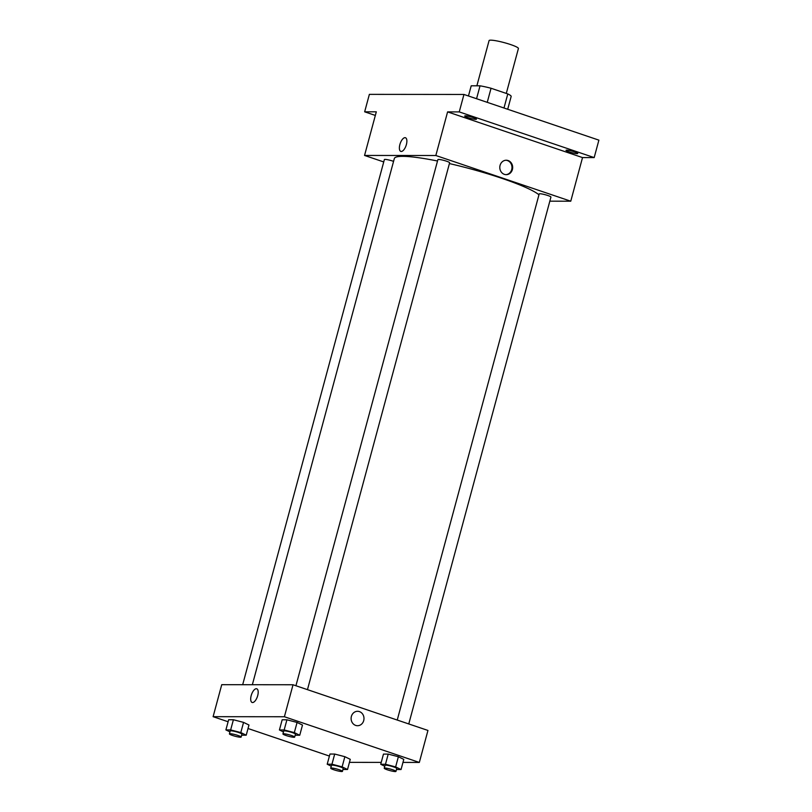 <?xml version="1.0" encoding="UTF-8"?>
<svg xmlns="http://www.w3.org/2000/svg" width="812" height="812" viewBox="0 0 812 812"><rect width="100%" height="100%" fill="white"/><g stroke="black" fill="none" stroke-linecap="round" stroke-linejoin="round"><path stroke-width="1.22" d="M506.292 93.421L518.411 48.517A15.184 1.979 -164.9 0 0 510.596 44.558A15.184 1.979 -164.9 0 0 489.078 40.6L476.877 85.808M468.453 95.978L471.204 85.808L480.044 85.818A20.696 2.69 -164.9 0 1 491.047 88.254L507.784 93.928A20.696 2.69 -164.9 0 1 511.184 96.364L507.703 109.265M476.563 98.719L480.044 85.818M503.988 108.006L507.784 93.928M487.251 102.342L491.047 88.254M375.337 115.436L364.659 111.812L369.369 94.365L463.957 94.456L598.891 140.141L594.181 157.589L582.529 157.579L447.595 111.894L459.247 111.904L463.957 94.456M364.659 111.812L376.311 111.823L364.547 155.447L435.831 155.508L447.595 111.894M406.386 144.577A7.217 3.116 108.7 0 1 400.813 151.408A7.217 3.116 108.7 0 1 400.174 143.572A7.217 3.116 108.7 0 1 405.442 137.735A7.217 3.116 108.7 0 1 406.386 144.577M465.388 115.832A6.08 0.792 15.1 0 1 472.097 117.202A6.08 0.792 15.1 0 1 476.451 119.171A6.08 0.792 15.1 0 1 475.771 119.344A6.08 0.792 15.1 0 1 469.072 117.984A6.08 0.792 15.1 0 1 464.718 116.004A6.08 0.792 15.1 0 1 465.388 115.832M566.695 150.139A6.08 0.792 15.1 0 1 573.394 151.499A6.08 0.792 15.1 0 1 577.748 153.478A6.08 0.792 15.1 0 1 577.078 153.651A6.08 0.792 15.1 0 1 570.369 152.28A6.08 0.792 15.1 0 1 566.015 150.311A6.08 0.792 15.1 0 1 566.695 150.139M459.247 111.904L594.181 157.589M435.831 155.508L570.765 201.203L582.529 157.579M570.765 201.203L549.826 201.183M538.955 194.799A75.942 9.886 -164.9 0 0 501.928 178.356A75.942 9.886 -164.9 0 0 449.412 163.577M437.516 161.009A75.942 9.886 -164.9 0 0 394.327 158.543L252.349 684.719M383.731 161.943L364.547 155.447M307.464 689.642L449.625 162.776A6.08 0.792 -164.9 0 0 446.498 161.192A6.08 0.792 -164.9 0 0 437.891 159.609L295.933 685.744M393.566 161.355A6.08 0.792 -164.9 0 0 392.978 161.152A6.08 0.792 -164.9 0 0 384.37 159.568L242.676 684.709M397.241 720.041L539.198 193.916A6.08 0.792 15.1 0 1 545.268 194.738A6.08 0.792 15.1 0 1 550.932 197.083L408.771 723.949M504.374 174.357A7.217 6.435 -89.9 0 1 499.867 166.389A7.217 6.435 -89.9 0 1 506.241 160.238A7.217 6.435 -89.9 0 1 512.676 167.455A7.217 6.435 -89.9 0 1 506.231 174.661A7.217 6.435 -89.9 0 1 504.374 174.357M505.896 160.248A7.217 6.435 -89.9 0 1 511.986 167.455A7.217 6.435 -89.9 0 1 505.886 174.651M400.813 151.408A7.217 3.116 108.7 0 1 400.174 143.572A7.217 3.116 108.7 0 1 405.442 137.746M228.101 721.756L213.109 716.681L221.737 684.689L293.03 684.76L427.954 730.445L419.327 762.438L402.965 762.417M213.109 716.681L284.393 716.742L293.03 684.76M257.698 695.63A7.217 3.116 108.7 0 1 252.126 702.461A7.217 3.116 108.7 0 1 251.487 694.625A7.217 3.116 108.7 0 1 256.754 688.789A7.217 3.116 108.7 0 1 257.698 695.63M329.956 754.043L334.696 754.054L344.856 756.693L350.266 759.321L344.856 756.693L334.696 754.054L329.956 754.043L327.206 764.224L331.956 764.224L342.116 766.863L347.526 769.502L342.948 769.492M282.17 719.787L286.92 719.797L297.08 722.436L302.49 725.065L297.08 722.436L286.92 719.797L282.17 719.787L279.419 729.968L284.17 729.968L294.33 732.607L299.74 735.246L295.162 735.246M329.408 756.063L248.025 728.506M381.234 762.397L349.444 762.366M284.393 716.742L419.327 762.438M228.649 719.747L233.399 719.747L243.559 722.386L248.969 725.014L243.559 722.386L233.399 719.747L228.649 719.747L225.898 729.917L230.649 729.927L240.809 732.566L246.219 735.195L241.641 735.195M383.467 754.094L388.217 754.094L398.377 756.733L403.787 759.372L398.377 756.733L388.217 754.094L383.467 754.094L380.726 764.275L385.477 764.275L395.637 766.914L401.047 769.543L396.469 769.543M355.686 725.41A7.217 6.435 -89.9 0 1 351.18 717.443A7.217 6.435 -89.9 0 1 357.554 711.292A7.217 6.435 -89.9 0 1 363.989 718.508A7.217 6.435 -89.9 0 1 357.544 725.715A7.217 6.435 -89.9 0 1 355.686 725.41M357.554 711.292A7.217 6.435 -89.9 0 1 363.989 718.508A7.217 6.435 -89.9 0 1 357.544 725.715M252.126 702.461A7.217 3.116 108.7 0 1 251.487 694.625A7.217 3.116 108.7 0 1 256.754 688.799M384.766 766.244L380.726 764.275M395.962 771.4L396.753 768.497A6.08 0.792 -164.9 0 0 393.627 766.914A6.08 0.792 -164.9 0 0 385.02 765.33L384.228 768.233A6.08 0.792 -164.9 0 0 389.892 770.578A6.08 0.792 -164.9 0 0 395.962 771.4A6.08 0.792 -164.9 0 0 392.846 769.817A6.08 0.792 -164.9 0 0 384.228 768.233M385.477 764.275L388.217 754.094M395.637 766.914L398.377 756.733M401.047 769.543L403.787 759.372M331.255 766.193L327.206 764.224M342.451 771.349L343.232 768.446A6.08 0.792 -164.9 0 0 340.106 766.863A6.08 0.792 -164.9 0 0 331.499 765.28L330.717 768.182A6.08 0.792 -164.9 0 0 336.371 770.537A6.08 0.792 -164.9 0 0 342.451 771.349A6.08 0.792 -164.9 0 0 339.325 769.776A6.08 0.792 -164.9 0 0 330.717 768.182M331.956 764.224L334.696 754.054M342.116 766.863L344.856 756.693M347.526 769.502L350.266 759.321M283.469 731.937L279.419 729.968M294.665 737.093L295.446 734.19A6.08 0.792 -164.9 0 0 292.32 732.607A6.08 0.792 -164.9 0 0 283.713 731.023L282.931 733.936A6.08 0.792 -164.9 0 0 288.595 736.281A6.08 0.792 -164.9 0 0 294.665 737.093A6.08 0.792 -164.9 0 0 291.538 735.52A6.08 0.792 -164.9 0 0 282.931 733.936M284.17 729.968L286.92 719.797M294.33 732.607L297.08 722.436M299.74 735.246L302.49 725.065M229.948 731.886L225.898 729.917M241.144 737.052L241.925 734.139A6.08 0.792 -164.9 0 0 238.799 732.566A6.08 0.792 -164.9 0 0 230.192 730.973L229.41 733.886A6.08 0.792 -164.9 0 0 235.074 736.23A6.08 0.792 -164.9 0 0 241.144 737.052A6.08 0.792 -164.9 0 0 238.017 735.469A6.08 0.792 -164.9 0 0 229.41 733.886M230.649 729.927L233.399 719.747M240.809 732.566L243.559 722.386M246.219 735.195L248.969 725.014"/></g></svg>

